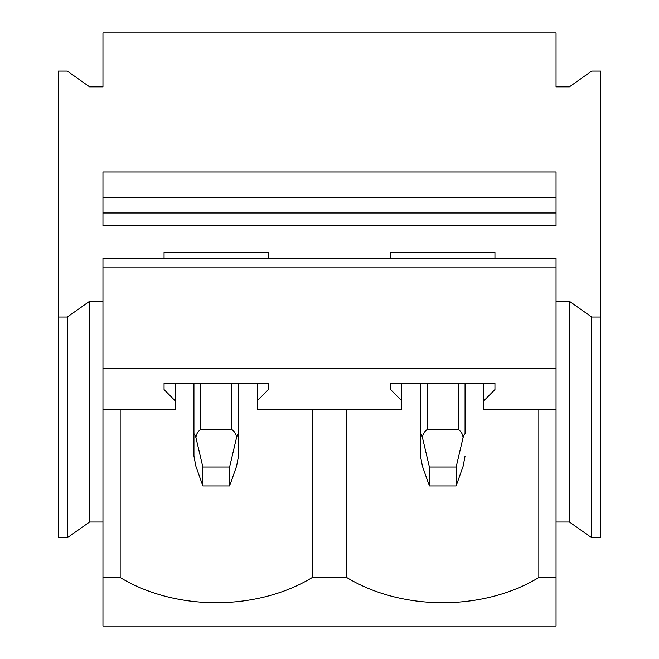 <?xml version="1.0" encoding="UTF-8"?>
<svg xmlns="http://www.w3.org/2000/svg" width="659" height="659" viewBox="0 0 659 659"><rect width="100%" height="100%" fill="white"/><g stroke="black" fill="none" stroke-linecap="round" stroke-linejoin="round"><path stroke-width="0.99" d="M556.039 521.994L569.417 521.994L591.716 537.76L600.629 537.76L600.629 71.073L591.716 71.073L569.417 86.84L556.039 86.84L556.039 32.95L102.961 32.95L102.961 86.84L89.583 86.84L67.284 71.073L58.371 71.073L58.371 317.028L67.284 317.028L89.583 301.262L102.961 301.262M102.961 521.994L89.583 521.994L67.284 537.76L58.371 537.76L58.371 317.028M67.284 537.76L67.284 317.028M89.583 521.994L89.583 301.262M164.058 383.25L268.402 383.25L268.402 389.551L257.257 400.812L257.257 409.733L401.743 409.733L401.743 400.812L390.598 389.551L390.598 383.25L494.942 383.25L494.942 389.551L483.797 400.812L483.797 409.733L556.039 409.733L556.039 626.05L102.961 626.05L102.961 409.733L175.203 409.733L175.203 400.812L164.058 389.551L164.058 383.25L164.058 389.551M102.961 267.842L556.039 267.842L556.039 258.377L102.961 258.377L102.961 409.733M268.402 258.377L268.402 252.389L164.058 252.389L164.058 258.377M494.942 258.377L494.942 252.389L390.598 252.389L390.598 258.377M102.961 212.972L102.961 225.584L556.039 225.584L556.039 212.972L102.961 212.972L102.961 197.206L556.039 197.206L556.039 212.972M556.039 197.206L556.039 171.983L102.961 171.983L102.961 197.206M102.961 368.743L556.039 368.743L556.039 409.733M556.039 267.842L556.039 368.743M600.629 317.028L591.716 317.028L569.417 301.262L556.039 301.262M268.402 383.25L268.402 389.551M390.598 383.25L390.598 389.551M494.942 383.25L494.942 389.551M102.961 577.49L120.177 577.49A147.163 104.056 180 0 0 312.292 577.49L346.708 577.49A147.163 104.056 180 0 0 538.823 577.49L556.039 577.49M120.177 409.733L120.177 577.49M257.257 383.25L257.257 400.812M175.203 383.25L175.203 400.812M483.797 383.25L483.797 400.812M401.743 383.25L401.743 400.812M569.417 521.994L569.417 301.262M591.716 537.76L591.716 317.028M538.823 409.733L538.823 577.49M312.292 409.733L312.292 577.49M346.708 409.733L346.708 577.49M238.525 433.951C238.023 433.671 237.355 434.907 236.523 437.658C236.243 434.248 234.678 431.538 231.836 429.536L200.624 429.536C197.782 431.538 196.225 434.248 195.937 437.658L202.857 467L202.857 485.914L229.612 485.914L236.614 466.111L238.525 456.028L238.525 383.25M193.935 383.25L193.935 456.028L193.935 383.25M229.612 485.914L229.612 467L236.523 437.658M193.935 433.951C194.438 433.671 195.113 434.907 195.937 437.658M202.857 467L229.612 467M202.857 485.914L195.847 466.111L193.935 456.028M465.065 433.951L465.065 383.25L465.065 433.951C464.562 433.671 463.887 434.907 463.063 437.658C462.775 434.248 461.218 431.538 458.376 429.536L458.376 383.25M420.475 383.25L420.475 456.028L420.475 383.25M465.065 456.028L463.153 466.111L456.143 485.914L456.143 467L463.063 437.658M458.376 429.536L427.164 429.536C424.322 431.538 422.757 434.248 422.477 437.658C421.645 434.907 420.977 433.671 420.475 433.951M456.143 485.914L429.388 485.914L429.388 467L422.477 437.658M429.388 467L456.143 467M429.388 485.914L422.386 466.111L420.475 456.028M231.836 429.536L231.836 383.25M200.624 429.536L200.624 383.25M427.164 429.536L427.164 383.25"/></g></svg>
